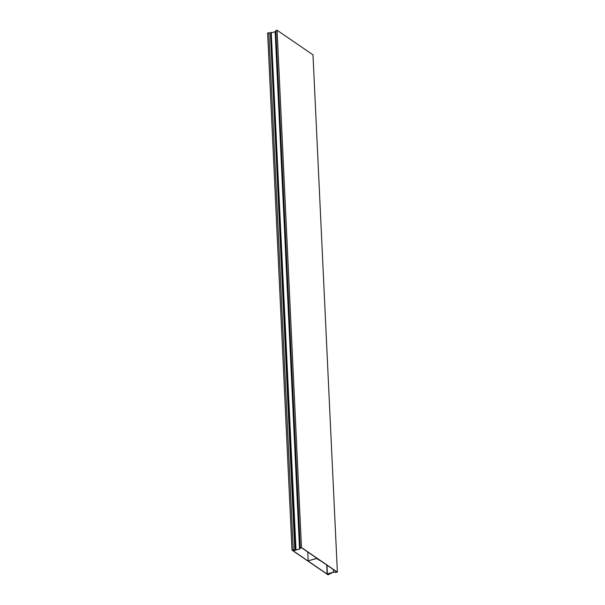 <?xml version="1.0" encoding="UTF-8"?>
<svg xmlns="http://www.w3.org/2000/svg" width="605" height="605" viewBox="0 0 605 605"><rect width="100%" height="100%" fill="white"/><g stroke="black" fill="none" stroke-linecap="round" stroke-linejoin="round"><path stroke-width="0.91" d="M293.531 549.968L293.531 550.739L299.543 549.022L275.154 31.747L271.584 32.761M295.603 549.355L271.214 32.201L296.004 549.953L293.319 549.915L292.956 550.679L299.74 549.083L300.443 547.933L301.396 547.661L337.068 572.096L336.115 572.368L336.07 571.415M327.547 573.971L333.499 572.277L337.378 572.118L312.989 54.843L277.082 30.25L275.85 30.598L275.154 31.747M337.378 572.118L301.479 547.533L300.246 547.88L299.543 549.022M326.957 565.168L327.365 573.911L333.461 572.179L336.115 572.368M327.365 573.911L328.575 574.205L327.555 574.168M328.545 573.691L328.575 574.205M333.34 569.539L333.461 572.179M275.85 30.598L300.246 547.88M277.082 30.25L301.479 547.533M316.68 558.521L319.78 560.449L316.959 558.324L308.164 560.827L316.68 558.521M307.748 552.017L308.164 560.827M271.078 32.874L267.622 33.01L292.003 550.157L327.91 574.75L329.143 574.402L328.969 573.601L331.064 573.638L331.033 572.98M293.319 549.915L292.238 550.179L292.956 550.663L292.926 549.983M293.213 550.837L327.139 574.077M327.388 574.251L327.955 574.281M268.847 32.655L293.236 549.809L292.003 550.157M271.214 32.201L296.004 549.953M295.437 549.378L295.8 549.93L294.816 550.21L270.427 33.056M293.236 549.809L294.816 550.21M328.802 573.616L328.961 574.364L327.971 574.652M330.058 573.26L331.064 573.638M329.105 573.563L329.143 574.402M292.956 549.975L292.986 550.611M293.508 550.255L293.531 550.739M326.708 565.002L327.139 574.092"/></g></svg>
